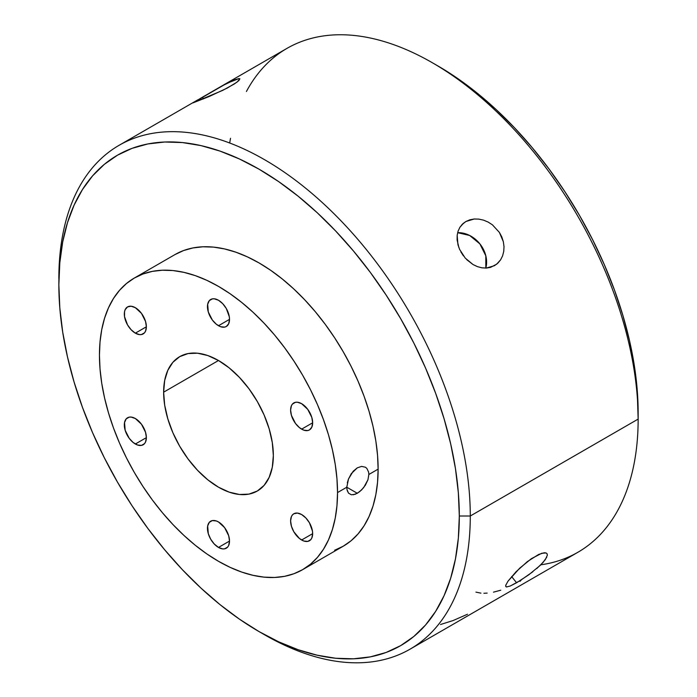 <?xml version="1.0" encoding="UTF-8"?>
<svg xmlns="http://www.w3.org/2000/svg" width="697" height="697" viewBox="0 0 697 697"><rect width="100%" height="100%" fill="white"/><g stroke="black" fill="none" stroke-linecap="round" stroke-linejoin="round"><path stroke-width="1.05" d="M506.867 586.97L505.734 586.456L505.743 585.314L507.991 581.185L519.683 568.203L531.436 558.637L541.787 553.252L546.073 552.956L547.119 553.801L547.345 555.248L545.307 559.639L540.219 565.398L528.762 574.825L516.59 582.762L511.624 576.585L516.59 582.762L510.082 586.09M546.953 553.566L547.345 555.248M457.641 232.685L469.621 235.455L479.893 243.898L485.809 255.808L485.826 268.084A26.373 21.459 51.4 0 0 457.641 232.685M502.598 255.843L500.603 259.824L496.656 264.198L490.592 267.343L486.332 268.066L481.871 267.814L477.393 266.62L473.002 264.529L465.213 258.064L459.637 249.448L457.955 244.734L457.162 235.386L458.103 231.099L459.915 227.266L462.538 224.025L465.901 221.507L474.213 218.997L478.83 219.111L483.552 220.147L488.127 222.064L492.413 224.817L499.374 232.389L503.347 241.72L504.009 246.616L503.748 251.382L502.598 255.843L500.603 259.824L497.867 263.135L494.469 265.688L486.332 268.066L481.871 267.814L477.393 266.62L473.002 264.529L466.659 259.598M458.887 247.635L457.119 240.003L457.162 235.386L458.103 231.099L459.915 227.266L463.732 222.979L461.832 224.756L465.901 221.507L469.83 219.808L474.213 218.997L478.83 219.111M219.633 87.352L202.531 97.136L203.437 98.913L202.531 97.136L192.991 102.868L222.805 90.331L234.453 83.91L238.888 80.573L239.881 78.744L237.076 82.098L227.178 88.11L208.873 96.648L192.991 102.868L223.998 84.964L234.915 79.711L239.045 78.543L228.111 82.83M483.91 593.26L487.151 593.103M475.929 592.128L480.947 593.156M246.424 91.49A290.919 167.968 60 0 1 432.436 62.791A290.919 167.968 60 0 1 638.147 419.097L638.147 412.763A283.165 163.49 -120 0 0 437.916 65.954L457.546 78.404L476.983 92.954L496.037 109.473L514.543 127.795L532.308 147.747L549.158 169.144L564.945 191.771L579.503 215.417L592.694 239.846L604.404 264.825L614.501 290.126L622.9 315.48L629.522 340.667L634.296 365.437L637.18 389.545L638.147 419.097A290.919 167.968 -120 0 0 511.154 126.323A290.919 167.968 -120 0 0 286.972 48.381L209.178 93.293M229.696 143.007A290.919 167.968 60 0 1 230.515 138.311M259.084 631.613L264.564 634.775A290.919 167.968 -120 0 0 470.283 516.007L459.314 516.007A283.165 163.49 60 0 1 259.084 631.613A283.165 163.49 60 0 1 58.853 284.812L59.82 262.699L62.704 241.92L67.478 222.674L74.1 205.127L82.499 189.471L92.596 175.844L104.306 164.37L117.497 155.178L132.055 148.348L147.842 143.948L164.692 142.014L182.457 142.563L200.963 145.603L220.017 151.092L239.454 158.986L259.084 169.205L278.713 181.647L298.142 196.197L317.205 212.716L335.71 231.047L353.466 250.998L370.325 272.396L386.103 295.023L400.662 318.668L413.861 343.098L425.571 368.077L435.669 393.369L444.067 418.731L450.689 443.919L455.463 468.68L458.347 492.788L459.314 516.007L458.347 538.119L455.463 558.898L450.689 578.144L444.067 595.691L435.669 611.347L425.571 624.982L413.861 636.448L400.662 645.64L386.103 652.47L370.325 656.87L353.466 658.804L335.71 658.256L317.205 655.215L298.142 649.726L278.713 641.832L259.084 631.613L239.454 619.171L220.017 604.621L200.963 588.102L182.457 569.78L164.692 549.82L147.842 528.422L132.055 505.795L117.497 482.15L104.306 457.72L92.596 432.741L82.499 407.449L74.1 382.087L67.478 356.899L62.704 332.138L59.82 308.03L58.853 284.812A283.165 163.49 60 0 1 259.084 169.205A283.165 163.49 60 0 1 459.314 516.007L470.283 516.007A290.919 167.968 -120 0 0 264.572 159.7A290.919 167.968 -120 0 0 58.853 278.478A290.919 167.968 60 0 1 119.109 145.298A290.919 167.968 60 0 1 343.29 223.232A290.919 167.968 60 0 1 470.283 516.007L638.147 419.097L470.283 516.007A290.919 167.968 60 0 1 410.028 649.186A290.919 167.968 60 0 1 261.802 633.164M366.84 468.401L368.617 472.113L368.852 474.491L378.123 469.133A168.352 97.197 -120 0 0 304.641 299.719A168.352 97.197 -120 0 0 174.912 254.614L134.312 278.051A168.352 97.197 60 0 1 264.041 323.155A168.352 97.197 60 0 1 337.531 492.57L346.801 487.22L348.5 478.978L353.17 471.277L357.317 467.826L361.612 466.406L365.367 467.199L366.84 468.401L365.367 467.199L361.612 466.406L357.317 467.826L351.34 473.603L348.5 478.978L347.315 482.821M334.604 550.264L343.255 546.204L351.105 540.741L358.058 533.919L364.069 525.817L369.062 516.503L373 506.074L375.84 494.635L377.547 482.28L378.123 469.133L368.852 474.491L367.938 479.806L365.367 485.208L361.621 489.921L357.317 493.293L346.801 487.22L337.531 492.57L336.956 505.717L335.24 518.071L332.399 529.511L328.47 539.94L323.469 549.253L317.466 557.356L310.505 564.178L302.664 569.641L294.003 573.701L284.62 576.323L274.601 577.473L264.041 577.142L253.046 575.33L241.711 572.071L230.158 567.375L218.492 561.303L206.817 553.906L195.265 545.254L183.93 535.435L172.934 524.536L162.375 512.67L152.355 499.958L142.972 486.497L134.312 472.444L126.471 457.92L119.509 443.065L113.506 428.028L108.514 412.955L104.576 397.978L101.736 383.254L100.019 368.922L99.453 355.122A168.352 97.197 60 0 1 134.312 278.051L142.972 273.991L152.355 271.377L162.375 270.227L172.934 270.549L183.93 272.361L195.265 275.62L206.817 280.316L218.492 286.389L230.158 293.785L241.711 302.437L253.046 312.256L264.041 323.155L274.601 335.022L284.62 347.742L294.003 361.194L302.664 375.247L310.505 389.771L317.466 404.626L323.469 419.664L328.47 434.736L332.399 449.713L335.24 464.437L336.956 478.769L337.531 492.57A168.352 97.197 60 0 1 302.664 569.641A168.352 97.197 60 0 1 172.934 524.536A168.352 97.197 60 0 1 99.453 355.122L100.019 341.974L101.736 329.62L104.576 318.18L108.514 307.752L113.506 298.438L119.509 290.335L126.471 283.522L134.312 278.051M218.492 325.726A15.595 9 60 0 1 208.298 311.986A15.595 9 60 0 1 210.694 299.492A15.595 9 60 0 1 218.492 300.259L214.267 298.795L212.367 298.874L209.318 300.625L207.671 304.267L208.298 311.986L212.367 320.045L216.34 324.244L220.644 326.727L224.617 327.12L226.29 326.501L228.677 323.748L229.513 319.357L218.492 325.726L229.513 319.357L229.304 316.752L226.29 308.492L222.709 303.665L218.492 300.259A15.595 9 60 0 1 228.677 314.007A15.595 9 60 0 1 226.29 326.501A15.595 9 60 0 1 218.492 325.726M301.627 540.001A15.595 9 60 0 1 291.442 526.261A15.595 9 60 0 1 293.829 513.767A15.595 9 60 0 1 301.627 514.543L297.41 513.07L293.829 513.767L292.461 514.909L291.442 516.521L290.597 520.903L291.442 526.261L293.829 531.776L299.475 538.52L303.779 541.003L307.752 541.395L310.792 539.635L311.812 538.023L312.657 533.641L301.627 540.001L312.657 533.641L312.439 531.027L309.424 522.767L305.844 517.941L301.627 514.543A15.595 9 60 0 1 311.812 528.282A15.595 9 60 0 1 309.424 540.776A15.595 9 60 0 1 301.627 540.001M135.349 444.006A15.595 9 60 0 1 125.164 430.267A15.595 9 60 0 1 127.551 417.764A15.595 9 60 0 1 135.349 418.54L131.132 417.076L129.224 417.146L126.183 418.906L124.536 422.548L125.164 430.267L129.224 438.326L133.197 442.517L137.501 445L141.474 445.392L144.514 443.64L145.534 442.029L146.379 437.638L135.349 444.006L146.379 437.638L145.534 432.279L141.474 424.22L135.349 418.54A15.595 9 60 0 1 145.534 432.279A15.595 9 60 0 1 143.146 444.773A15.595 9 60 0 1 135.349 444.006M135.349 333.157A15.595 9 60 0 1 125.164 319.409A15.595 9 60 0 1 127.551 306.915A15.595 9 60 0 1 135.349 307.691L131.132 306.218L127.551 306.915L125.164 309.668L124.536 311.69L124.536 316.665L127.551 324.924L131.132 329.751L135.349 333.157L139.574 334.621L141.474 334.543L144.514 332.791L145.534 331.171L146.379 326.788L135.349 333.157L146.379 326.788L145.534 321.43L141.474 313.371L135.349 307.691A15.595 9 60 0 1 145.534 321.43A15.595 9 60 0 1 143.146 333.924A15.595 9 60 0 1 135.349 333.157M218.492 547.433A15.595 9 60 0 1 208.298 533.693A15.595 9 60 0 1 210.694 521.19A15.595 9 60 0 1 218.492 521.966L216.34 520.973L212.367 520.572L209.318 522.332L207.671 525.974L208.298 533.693L210.694 539.199L214.267 544.026L218.492 547.433L222.709 548.896L224.617 548.818L227.658 547.067L228.677 545.455L229.513 541.064L218.492 547.433L229.513 541.064L228.677 535.705L224.617 527.646L218.492 521.966A15.595 9 60 0 1 228.677 535.705A15.595 9 60 0 1 226.29 548.199A15.595 9 60 0 1 218.492 547.433M301.627 429.152A15.595 9 60 0 1 291.442 415.412A15.595 9 60 0 1 293.829 402.918A15.595 9 60 0 1 301.627 403.685L297.41 402.221L295.502 402.3L292.461 404.051L291.442 405.663L290.597 410.054L291.442 415.412L295.502 423.471L299.475 427.662L303.779 430.154L307.752 430.546L309.424 429.927L311.812 427.174L312.657 422.783L301.627 429.152L312.657 422.783L311.812 417.425L307.752 409.374L301.627 403.685A15.595 9 60 0 1 311.812 417.425A15.595 9 60 0 1 309.424 429.927A15.595 9 60 0 1 301.627 429.152M163.629 392.176L218.492 360.506L207.784 355.54L197.495 353.205L188.016 353.579L179.695 356.664L172.873 362.318L167.811 370.342L164.684 380.423L163.629 392.176L164.684 405.14L167.811 418.827L172.873 432.706L179.695 446.246L188.016 458.922L197.495 470.248L207.784 479.797L218.492 487.194L229.191 492.152L239.48 494.487L248.968 494.112L257.28 491.028A77.576 44.791 60 0 1 197.495 470.248A77.576 44.791 60 0 1 163.629 392.176A77.576 44.791 60 0 1 179.695 356.664A77.576 44.791 60 0 1 239.48 377.443A77.576 44.791 60 0 1 273.346 455.516A77.576 44.791 60 0 1 257.28 491.036L264.102 485.373L269.173 477.349L272.292 467.269L273.346 455.516L272.292 442.551L269.173 428.864L264.102 414.985L257.28 401.455L248.968 388.769L239.48 377.443L229.191 367.894L218.492 360.506L163.629 392.176M483.552 220.147L488.127 222.064L492.413 224.817L499.374 232.389L501.796 236.936L503.347 241.72L504.009 246.616L503.748 251.382M540.828 564.797L540.828 564.797A290.919 167.968 60 0 0 638.147 419.097A290.919 167.968 -120 0 1 577.891 552.277L410.028 649.186M532.883 571.723L520.45 580.435L510.274 586.011L506.51 586.952L505.734 586.456L505.874 584.905M546.736 557.225L543.094 562.409L536.751 568.552M507.991 581.185L516.085 571.732L527.481 561.512L538.729 554.42L544.261 552.765L546.073 552.956L547.119 553.801M302.664 569.641L343.255 546.204A168.352 97.197 -120 0 0 378.123 469.133L377.547 455.333L375.84 441.001L373 426.276L369.062 411.3L364.069 396.227L358.058 381.189L351.105 366.334L343.255 351.811L334.604 337.757L325.22 324.305L315.201 311.585L304.641 299.719L293.637 288.819L282.302 279L270.75 270.349L259.084 262.952L247.418 256.879L235.856 252.183L224.53 248.925L213.526 247.113L202.966 246.79L192.947 247.94L183.564 250.554L174.912 254.614M367.938 479.806L363.607 487.691L359.495 491.812L355.182 494.304L351.349 494.774L348.5 493.127L346.993 489.564L346.81 486.558M351.349 494.774L348.5 493.127L347.184 490.444M346.818 487.952L346.801 487.22L357.317 493.293L353.161 494.8M440.504 624.521L453.111 620.539L467.504 614.24M520.014 581.35L521.086 580.192M493.476 592.154L500.76 590.22M463.435 255.877L460.865 251.896M506.51 586.952L505.734 586.456M432.436 62.791L437.916 65.954M119.109 145.298L197.896 99.81"/></g></svg>
